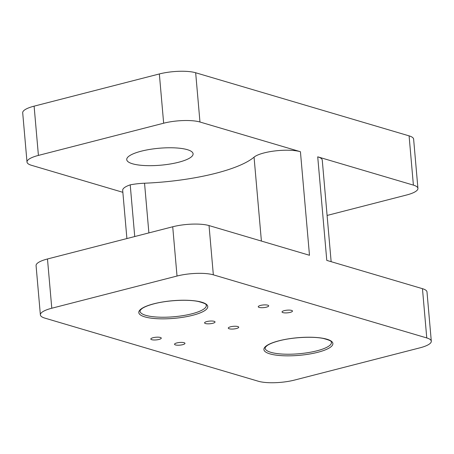 <?xml version="1.0" encoding="UTF-8"?>
<svg xmlns="http://www.w3.org/2000/svg" width="454" height="454" viewBox="0 0 454 454"><rect width="100%" height="100%" fill="white"/><g stroke="black" fill="none" stroke-linecap="round" stroke-linejoin="round"><path stroke-width="0.68" d="M34.107 106.157A26.224 6.702 175 0 0 22.7 112.796L27.007 162.05A26.224 6.702 -5 0 1 38.414 155.41L163.656 123.21A26.224 6.702 -5 0 1 199.97 122.013L195.663 72.753A26.224 6.702 175 0 0 159.348 73.957L34.107 106.157L38.414 155.41M195.663 72.753L409.088 135.865A26.224 6.702 175 0 1 413.622 139.128L417.93 188.387A26.224 6.702 -5 0 1 406.523 195.021L327.096 215.446M141.222 151.193A33.307 8.507 175 0 0 126.734 159.626A33.307 8.507 175 0 0 144.735 165.557A33.307 8.507 175 0 0 178.609 162.248A33.307 8.507 175 0 0 193.092 153.821A33.307 8.507 175 0 0 175.096 147.885A33.307 8.507 175 0 0 141.222 151.193M27.007 162.05A26.224 6.702 -5 0 0 31.542 165.318L122.858 192.314M258.337 381.246L44.912 318.135A26.224 6.702 -5 0 1 40.378 314.872A26.224 6.702 -5 0 1 51.784 308.232L177.026 276.032A26.224 6.702 -5 0 1 213.34 274.835L426.766 337.941A26.224 6.702 -5 0 1 431.3 341.204A26.224 6.702 -5 0 1 419.893 347.843L294.652 380.043A26.224 6.702 -5 0 1 258.337 381.246M282.938 312.619A5.244 1.339 -5 0 1 282.03 311.966A5.244 1.339 -5 0 1 285.657 310.36A5.244 1.339 -5 0 1 291.576 310.4A5.244 1.339 -5 0 1 292.478 311.052A5.244 1.339 -5 0 1 288.852 312.658A5.244 1.339 -5 0 1 282.938 312.619M259.16 307.409A5.244 1.339 -5 0 1 258.252 306.751A5.244 1.339 -5 0 1 261.879 305.145A5.244 1.339 -5 0 1 267.798 305.184A5.244 1.339 -5 0 1 268.7 305.837A5.244 1.339 -5 0 1 265.074 307.449A5.244 1.339 -5 0 1 259.16 307.409M205.486 323.537A5.244 1.339 -5 0 1 204.578 322.885A5.244 1.339 -5 0 1 208.21 321.273A5.244 1.339 -5 0 1 214.123 321.313A5.244 1.339 -5 0 1 215.031 321.965A5.244 1.339 -5 0 1 211.399 323.577A5.244 1.339 -5 0 1 205.486 323.537M229.179 328.77A5.244 1.339 -5 0 1 228.277 328.117A5.244 1.339 -5 0 1 231.903 326.511A5.244 1.339 -5 0 1 237.817 326.551A5.244 1.339 -5 0 1 238.725 327.203A5.244 1.339 -5 0 1 235.098 328.81A5.244 1.339 -5 0 1 229.179 328.77M151.732 339.688A5.244 1.339 -5 0 1 150.824 339.03A5.244 1.339 -5 0 1 154.451 337.424A5.244 1.339 -5 0 1 160.37 337.464A5.244 1.339 -5 0 1 161.272 338.116A5.244 1.339 -5 0 1 157.646 339.728A5.244 1.339 -5 0 1 151.732 339.688M175.426 344.921A5.244 1.339 -5 0 1 174.523 344.268A5.244 1.339 -5 0 1 178.15 342.662A5.244 1.339 -5 0 1 184.063 342.702A5.244 1.339 -5 0 1 184.971 343.355A5.244 1.339 -5 0 1 181.345 344.961A5.244 1.339 -5 0 1 175.426 344.921M331.142 261.686L322.255 160.097A26.224 6.702 175 0 0 317.721 156.829L326.784 260.392L422.458 288.682A26.224 6.702 175 0 1 426.993 291.95L431.3 341.204M148.889 232.902L144.542 183.217A99.659 25.458 175 0 0 254.058 157.152A26.224 6.702 175 0 1 275.26 150.898A26.224 6.702 175 0 1 300.429 151.715L199.97 122.013M417.93 188.387A26.224 6.702 -5 0 0 413.395 185.118L317.721 156.829M213.34 274.835L209.033 225.576L309.486 255.279L300.429 151.715M144.542 183.217A26.224 6.702 175 0 0 130.213 184.852A26.224 6.702 175 0 0 122.682 190.339L126.904 238.554M209.033 225.576A26.224 6.702 175 0 0 172.719 226.773L47.477 258.979A26.224 6.702 175 0 0 36.07 265.613L40.378 314.872M134.736 236.54L130.213 184.852M317.823 352.281A34.617 8.842 175 0 0 326.897 339.206A34.617 8.842 175 0 0 278.966 340.789A34.617 8.842 175 0 0 269.892 353.865A34.617 8.842 175 0 0 317.823 352.281M192.712 315.286A34.617 8.842 175 0 0 201.786 302.211A34.617 8.842 175 0 0 153.855 303.794A34.617 8.842 175 0 0 144.781 316.869A34.617 8.842 175 0 0 192.712 315.286M139.991 311.183A33.307 8.507 175 0 0 157.992 317.113A33.307 8.507 175 0 0 191.866 313.805A33.307 8.507 175 0 0 206.354 305.377C205.339 304.708 208.585 304.259 198.131 301.445C187.354 299.226 167.333 300.281 154.071 303.805C148.384 305.298 144.327 306.915 141.903 308.669L140.377 310.116L139.991 311.183M316.977 350.8A33.307 8.507 175 0 0 331.465 342.367C330.45 341.703 333.701 341.255 323.242 338.44C312.466 336.221 292.444 337.277 279.182 340.795C273.495 342.288 269.438 343.911 267.014 345.664L265.494 347.106L265.108 348.173A33.307 8.507 175 0 0 283.103 354.109A33.307 8.507 175 0 0 316.977 350.8M413.395 185.118L409.088 135.865M426.766 337.941L422.458 288.682M254.058 157.152L261.402 241.063M177.026 276.032L172.719 226.773M51.784 308.232L47.477 258.979M163.656 123.21L159.348 73.957"/></g></svg>
